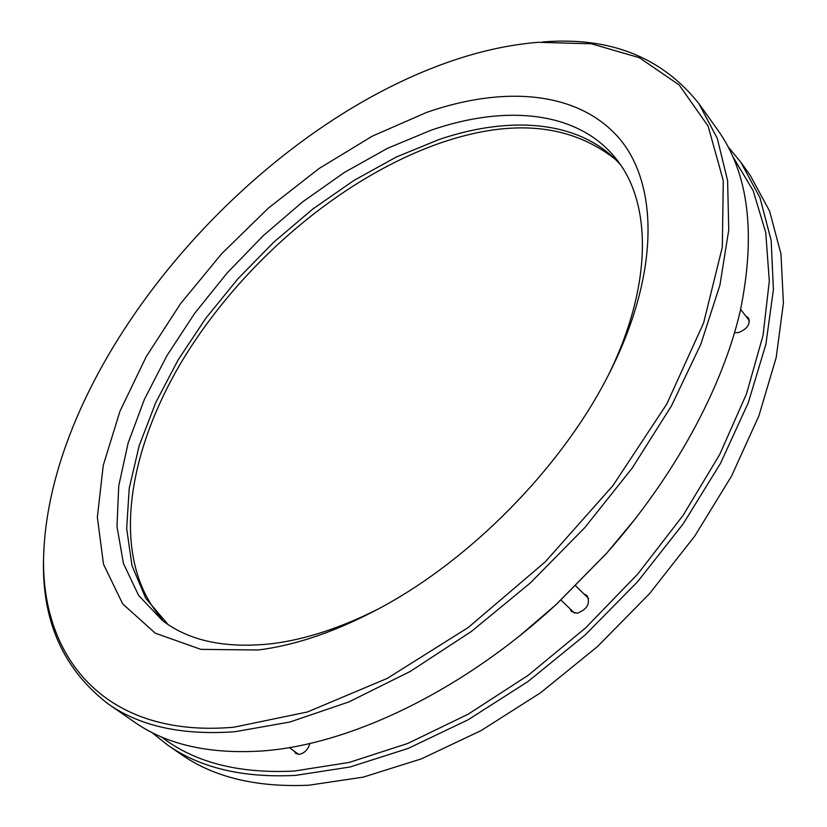 <?xml version="1.0" encoding="UTF-8"?>
<svg xmlns="http://www.w3.org/2000/svg" width="827" height="827" viewBox="0 0 827 827"><rect width="100%" height="100%" fill="white"/><g stroke="black" fill="none" stroke-linecap="round" stroke-linejoin="round"><path stroke-width="1.24" d="M734.583 332.702L738.49 332.578C747.277 329.032 750.585 324.132 748.425 317.878L745.84 316.141M293.998 750.988L295.746 753.469L299.157 754.369C304.408 753.283 308.006 749.644 309.96 743.442M569.834 608.558L571.54 611.598L577.267 613.241C587.325 609.303 590.571 603.4 587.015 595.523L583.934 593.92M167.509 744.951L180.875 754.193C213.655 777.246 256.36 787.573 308.998 785.205L363.373 777.101L421.388 758.855L481.19 730.53L540.631 692.726L597.466 646.58L649.484 593.714L694.711 536.144L731.544 476.104L758.897 415.857L776.191 357.564L783.407 303.075L780.957 253.91L769.606 211.164L750.358 175.562L740.899 162.34L760.003 197.808L771.178 240.502L773.4 289.688L765.895 344.28L748.27 402.78L720.544 463.296L683.298 523.687L637.658 581.65L585.216 634.94L527.998 681.52L468.216 719.728L408.145 748.435L349.935 767.022L295.456 775.406C242.756 778.042 200.113 767.88 167.509 744.951L151.61 732.288M727.987 146.637L740.899 162.34M161.461 736.888C194.417 762.442 238.714 773.834 294.35 771.043L349.17 762.442L407.773 743.452L468.196 714.177L528.236 675.266L585.557 627.941L637.865 573.917L683.123 515.324L719.717 454.488L746.543 393.755L763.063 335.338L769.306 281.097L765.74 232.552L753.19 190.768L732.743 156.417M542.522 41.991C609.602 36.419 661.714 56.949 698.846 103.561L717.298 138.388L727.615 180.751L728.752 229.989L719.945 285.015L700.789 344.342L671.359 406.067L632.273 467.979L584.73 527.698L530.427 582.88L471.483 631.383L410.213 671.462L348.963 701.896L289.936 722.012L235.044 731.709C182.167 735.534 139.846 726.24 108.068 703.839C60.867 667.451 39.51 615.67 44.007 548.508M108.068 703.839L134.263 721.95C166.413 744.6 208.89 754.276 261.704 750.999C348.829 745.024 461.735 691.723 556.085 604.558L606.729 553.108C674.532 476.621 721.94 388.711 740.051 311.965C756.271 233.752 748.714 172.926 717.381 129.467L698.846 103.561M379.086 608.579C341.262 627.734 305.701 639.426 272.403 643.633C226.029 648.771 189.424 641.121 162.588 620.663L138.564 595.378L123.43 563.445L116.979 526.437L118.747 485.862L128.123 443.086L144.405 399.358L166.837 355.786L194.665 313.361L227.125 272.982L263.451 235.499L302.868 201.695L344.539 172.357L387.605 148.26L431.105 130.19C505.597 104.46 578.486 110.653 616.56 159.404C651.81 203.225 652.927 285.263 607.917 376.068M167.995 624.478L145.686 598.159L131.989 565.658L126.665 528.494L129.26 488.095L139.174 445.743L155.724 402.635L178.198 359.797L205.871 318.199L238.021 278.678L273.902 242.053L312.771 209.066L353.842 180.493L396.267 157.047L439.116 139.494C510.859 115.139 581.143 120.318 620.457 164.749M258.117 649.991L200.909 649.371L155.259 633.182L122.675 603.865L103.509 564.241L97.348 517.185L103.251 465.363L119.987 411.164L146.234 356.644L180.617 303.581L221.801 253.589L268.424 208.084L319.119 168.47L372.398 136.114L426.66 112.389C502.868 85.843 577.132 90.546 618.565 137.571C659.481 184.586 660.101 277.386 605.777 380.151C558.99 469.364 471.597 558.163 383.139 606.367C338.625 630.619 296.955 645.153 258.117 649.991M233.907 727.212L307.458 711.964L387.191 678.419L468.278 627.476L545.303 561.802L612.941 485.604L666.696 404.165L703.591 322.995L722.322 247.139L723.284 180.606L708.098 126.086L679.205 85.005L639.385 57.714L591.439 43.79L537.932 42.311C506.631 44.937 474.543 52.339 441.67 64.516C247.655 135.855 57.704 356.365 44.255 543.918C35.902 650.022 99.064 739.059 233.907 727.212M636.387 517.454L606.522 553.397L556.375 604.351L520.917 634.785M162.381 619.33C109.04 559.559 126.407 450.777 185.63 355.155C245.547 259.171 344.228 175.913 442.145 142.389C512.885 118.488 570.578 124.102 615.216 159.218M289.347 747.567L298.609 754.379M560.985 600.082L574.641 613.169M575.716 585.909L588.69 598.572M740.641 309.422L749.438 320.783"/></g></svg>
